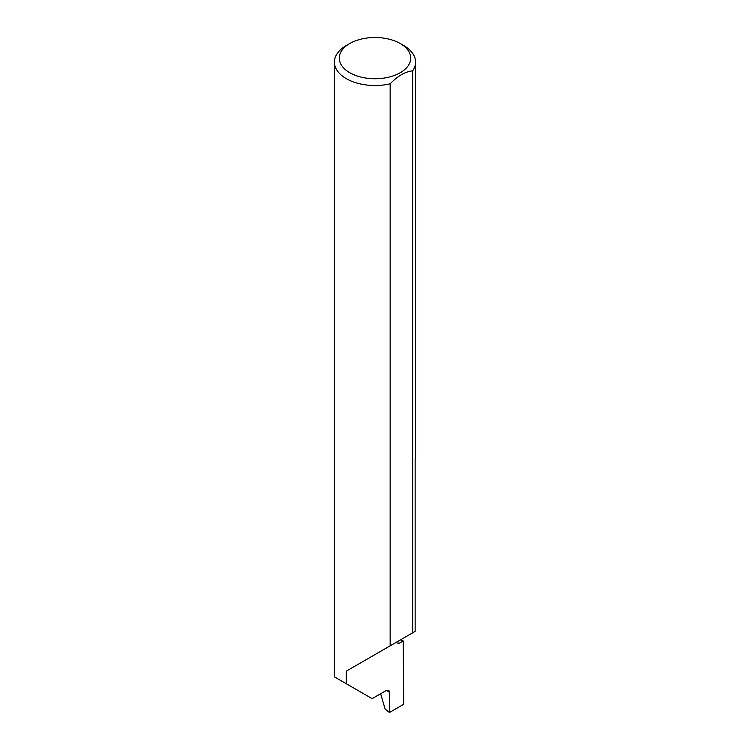 <?xml version="1.0" encoding="UTF-8"?>
<svg xmlns="http://www.w3.org/2000/svg" width="750" height="750" viewBox="0 0 750 750"><rect width="100%" height="100%" fill="white"/><g stroke="black" fill="none" stroke-linecap="round" stroke-linejoin="round"><path stroke-width="1.12" d="M400.341 639.947A114.722 66.234 180 0 1 403.2 640.941L397.959 643.978L397.959 641.325L346.303 671.147L390.15 645.825L390.15 83.831A40.584 23.428 180 0 1 346.303 78.666A40.584 23.428 180 0 1 334.416 62.1A40.584 23.428 180 0 1 346.303 45.525L349.744 43.537A35.709 20.616 0 0 0 349.744 72.703A35.709 20.616 0 0 0 400.256 72.703A35.709 20.616 0 0 0 400.256 43.537L403.697 45.525A40.584 23.428 180 0 1 415.584 62.1A40.584 23.428 180 0 1 412.65 70.847C405.159 71.681 397.659 76.013 390.15 83.831M334.416 62.1L334.416 676.875L372.131 698.653L386.316 690.459L388.819 690.253L389.766 692.512L386.447 690.384M346.303 683.738L346.303 671.147M412.65 70.847L412.65 632.841L415.144 631.397L415.144 459.206A40.584 23.428 0 0 0 415.584 455.756L415.584 62.1M403.2 640.941L403.697 704.278L389.466 712.5L389.766 692.512M380.634 693.741L385.125 709.05L389.466 712.5M412.65 632.841L390.15 645.825M403.697 45.525L400.256 43.537A35.709 20.616 0 0 0 349.744 43.537"/></g></svg>
